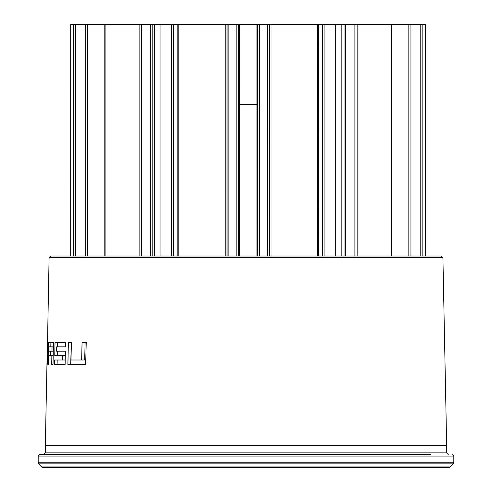 <?xml version="1.0" encoding="UTF-8"?>
<svg xmlns="http://www.w3.org/2000/svg" width="492" height="492" viewBox="0 0 492 492"><rect width="100%" height="100%" fill="white"/><g stroke="black" fill="none" stroke-linecap="round" stroke-linejoin="round"><path stroke-width="0.74" d="M49.04 346.823L48.954 351.22L51.955 351.22L52.047 346.823L49.04 346.823M47.349 351.22L49.089 257.599L442.911 257.599L446.674 445.703L45.325 445.703L45.325 452.874L43.726 454.473L427.413 454.473M65.627 342.426L65.528 346.823L56.648 346.823L56.555 351.22L65.43 351.22L65.129 364.406L54.557 364.406L54.649 360.009L62.693 360.009L62.791 355.618L54.741 355.618L55.024 342.426L65.627 342.426M53.216 355.618L51.863 355.618L51.685 364.406L53.031 364.406L53.493 342.426L48.462 342.426L48.019 364.406L48.683 364.406L48.019 364.406M51.863 355.618L48.862 355.618L48.683 364.406M86.235 342.426L85.657 364.406L67.89 364.406L68.4 342.426L71.414 342.426L70.996 360.009L81.623 360.009L82.072 342.426L86.235 342.426L85.122 342.426L84.673 360.009L81.623 360.009M47.214 351.22L47.712 342.426L47.896 345.31L47.226 353.416L47.576 361.491L47.269 364.406L47.127 355.618L45.325 445.703M71.414 342.426L70.67 364.406M53.4 346.823L52.047 346.823M53.308 351.22L51.955 351.22M50.891 342.426L50.799 346.823M50.713 351.22L50.621 355.618M57.564 342.426L57.472 346.823M57.38 351.22L57.287 355.618M65.331 355.618L62.791 355.618M65.227 360.009L62.693 360.009M57.195 360.009L57.103 364.406M442.911 257.599L441.312 255.994L50.688 255.994L49.089 257.599M434.621 255.994L57.38 255.994M430.949 454.473L39.784 454.473L38.185 456.072L38.185 462.744L38.659 463.87L453.341 463.87L453.815 462.744L38.185 462.744M41.715 466.933L450.285 466.933L449.153 467.4L42.847 467.4L41.715 466.933L38.659 463.87M53.843 467.4L418.335 467.4M239.34 104.525L256.941 104.525M425.586 255.994L425.586 24.6L256.941 24.6L256.947 255.994L256.941 24.6L70.676 24.6L70.694 255.994M228.872 24.6L228.872 255.994L228.885 24.6M239.333 24.6L239.333 255.994L239.34 24.6M267.408 24.6L267.408 255.994L267.396 24.6M318.355 24.6L318.484 255.994M152.219 24.6L152.219 255.994M75.485 24.6L75.485 255.994M73.456 24.6L73.456 255.994M422.825 24.6L422.825 255.994M420.789 24.6L420.789 255.994M344.062 24.6L344.062 255.994M446.674 445.703L446.674 452.874L45.325 452.874M452.216 454.473L453.815 456.072L38.185 456.072M408.827 24.6L408.827 255.994M87.453 24.6L87.453 255.994M410.949 24.6L410.949 255.994M85.331 24.6L85.331 255.994M317.5 24.6L317.5 255.994M271.03 24.6L271.03 255.994M269.241 24.6L269.241 255.994M259.462 24.6L259.462 255.994M257.716 24.6L257.716 255.994M238.565 24.6L238.565 255.994M236.818 24.6L236.818 255.994M227.04 24.6L227.04 255.994M225.244 24.6L225.244 255.994M178.78 24.6L178.78 255.994M173.59 24.6L173.59 255.994M171.351 24.6L171.351 255.994M160.927 24.6L160.927 255.994M154.445 24.6L154.445 255.994M150.657 24.6L150.657 255.994M141.376 24.6L141.376 255.994M139.125 24.6L139.125 255.994M105.11 24.6L105.11 255.994M391.171 24.6L391.171 255.994M357.155 24.6L357.155 255.994M354.904 24.6L354.904 255.994M345.624 24.6L345.624 255.994M341.835 24.6L341.835 255.994M335.347 24.6L335.347 255.994M324.929 24.6L324.929 255.994M322.691 24.6L322.691 255.994M446.674 452.874L448.273 454.473M453.815 456.072L453.815 462.744M450.285 466.933L453.341 463.87M177.797 24.6L177.797 255.994M150.97 24.6L150.97 255.994M104.784 24.6L104.784 255.994M70.676 24.6L70.676 255.994M425.605 24.6L425.605 255.994M391.497 24.6L391.497 255.994M345.304 24.6L345.304 255.994"/></g></svg>
